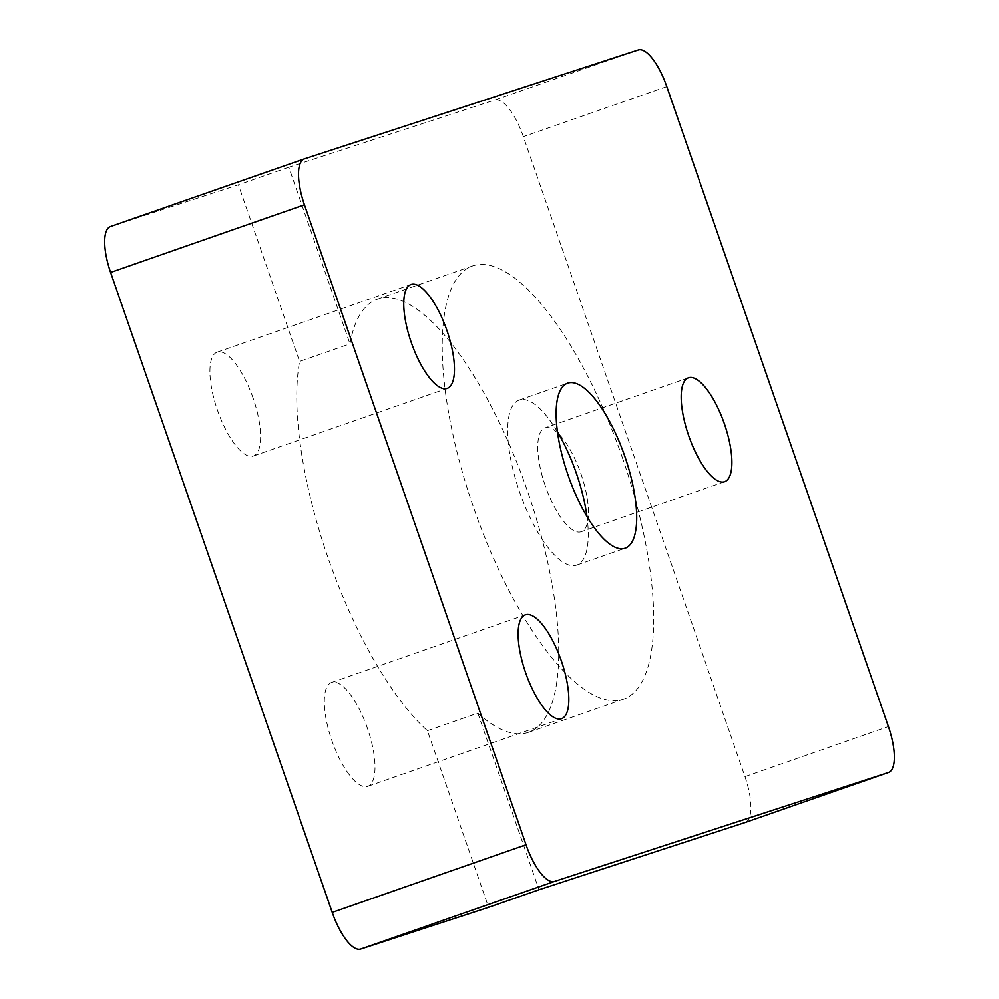 <?xml version="1.0" encoding="UTF-8"?>
<svg xmlns="http://www.w3.org/2000/svg" width="999" height="999" viewBox="0 0 999 999"><rect width="100%" height="100%" fill="white"/><g stroke="black" fill="none" stroke-linecap="round" stroke-linejoin="round"><path stroke-width="0.75" stroke-dasharray="5 3.75" d="M367.532 728.558A54.995 18.806 70.8 0 0 331.531 682.467A54.995 18.806 70.8 0 0 331.893 740.596A54.995 18.806 70.8 0 0 367.769 786.325A54.995 18.806 70.8 0 0 367.532 728.558M253.159 398.264A54.995 18.806 70.8 0 0 217.145 352.172A54.995 18.806 70.8 0 0 217.507 410.289A54.995 18.806 70.8 0 0 253.396 456.019A54.995 18.806 70.8 0 0 253.159 398.264M110.527 226.523L238.411 184.803L299.575 361.426A229.395 78.459 70.8 0 0 427.447 730.706L488.611 907.329M622.564 458.254A229.395 78.459 70.8 0 0 472.377 266.009A229.395 78.459 70.8 0 0 473.876 508.441A229.395 78.459 70.8 0 0 623.538 699.175A229.395 78.459 70.8 0 0 622.564 458.254M427.447 730.706L477.847 713.124A229.395 78.459 70.8 0 0 528.558 732.317A229.395 78.459 70.8 0 0 527.584 491.396A229.395 78.459 70.8 0 0 377.397 299.151A229.395 78.459 70.8 0 0 349.962 343.843L299.575 361.426M557.43 431.843A87.388 29.883 70.8 0 0 519.168 400.087A87.388 29.883 70.8 0 0 519.742 492.432A87.388 29.883 70.8 0 0 576.748 565.097A87.388 29.883 70.8 0 0 586.95 516.433M745.242 822.464A43.694 14.948 70.8 0 0 744.954 776.61L523.351 136.651A43.694 14.948 70.8 0 0 494.842 100L288.811 167.22L349.962 343.843M477.847 713.124L538.998 889.747M545.217 485.639A54.995 18.806 -109.2 0 1 544.992 427.884A54.995 18.806 -109.2 0 1 580.869 473.613A54.995 18.806 -109.2 0 1 581.231 531.73A54.995 18.806 -109.2 0 1 545.217 485.639M288.811 167.22L238.411 184.803M666.783 86.601L523.351 136.651M494.842 100L638.286 49.95M744.954 776.61L888.386 726.548M367.769 786.325L561.6 718.681M331.531 682.467L525.362 614.822M253.396 456.019L447.227 388.386M217.145 352.172L410.976 284.528M528.558 732.317L623.538 699.175M377.397 299.151L472.377 266.009M576.748 565.097L625.212 548.189M519.168 400.087L567.619 383.179M688.423 377.822L544.992 427.884M724.662 481.68L581.231 531.73"/><path stroke-width="1.5" d="M561.363 660.926A54.995 18.806 70.8 0 0 525.362 614.822A54.995 18.806 70.8 0 0 525.711 672.951A54.995 18.806 70.8 0 0 561.6 718.681A54.995 18.806 70.8 0 0 561.363 660.926M446.99 330.619A54.995 18.806 70.8 0 0 410.976 284.528A54.995 18.806 70.8 0 0 411.338 342.657A54.995 18.806 70.8 0 0 447.227 388.386A54.995 18.806 70.8 0 0 446.99 330.619M304.433 204.807A43.694 14.948 -109.2 0 1 304.258 158.916A43.694 14.948 -109.2 0 1 304.345 158.891L638.286 49.95A43.694 14.948 -109.2 0 1 666.783 86.601L888.386 726.548A43.694 14.948 -109.2 0 1 888.573 772.439A43.694 14.948 -109.2 0 1 888.473 772.477L745.042 822.527L538.998 889.747L488.611 907.329L360.714 949.05L554.545 881.418A43.694 14.948 -109.2 0 1 526.036 844.754L332.217 912.399L110.614 272.452L304.433 204.807L526.036 844.754M304.158 158.953L110.527 226.523A43.694 14.948 70.8 0 0 110.427 226.561A43.694 14.948 70.8 0 0 110.614 272.452M332.217 912.399A43.694 14.948 70.8 0 0 360.714 949.05M554.545 881.418L888.473 772.477M624.837 456.406A87.388 29.883 -109.2 0 1 625.212 548.189A87.388 29.883 -109.2 0 1 568.194 475.524A87.388 29.883 -109.2 0 1 567.619 383.179A87.388 29.883 -109.2 0 1 624.837 456.406M586.95 516.433A87.388 29.883 70.8 0 0 576.373 473.314A87.388 29.883 70.8 0 0 557.43 431.843M688.648 435.589A54.995 18.806 70.8 0 0 724.662 481.68A54.995 18.806 70.8 0 0 724.3 423.564A54.995 18.806 70.8 0 0 688.423 377.822A54.995 18.806 70.8 0 0 688.648 435.589M110.427 226.561L304.258 158.916M745.142 822.489L888.573 772.439"/></g></svg>
